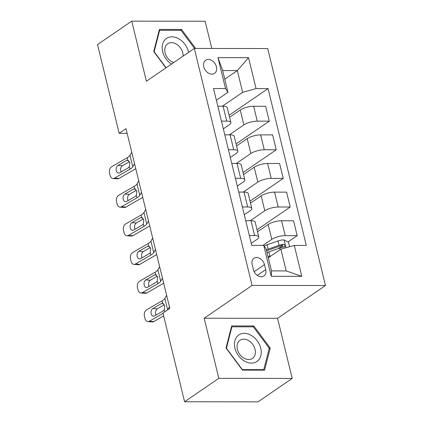 <?xml version="1.0" encoding="UTF-8"?>
<svg xmlns="http://www.w3.org/2000/svg" width="423" height="423" viewBox="0 0 423 423"><rect width="100%" height="100%" fill="white"/><g stroke="black" fill="none" stroke-linecap="round" stroke-linejoin="round"><path stroke-width="0.63" d="M203.743 66.781A7.915 5.874 55.6 0 0 214.561 73.322A7.915 5.874 55.6 0 0 216.439 66.797A7.915 5.874 55.6 0 0 205.62 60.256A7.915 5.874 55.6 0 0 203.743 66.781M211.78 48.476L205.139 21.24L131.749 21.15L97.523 44.574L119.149 133.298L127.138 133.308M325.477 285.525L267.711 48.55L194.321 48.455L252.087 285.435L325.477 285.525L277.562 318.323L204.166 318.228L218.818 378.331L292.214 378.426L277.562 318.323M292.214 378.426L257.982 401.85L184.592 401.76L218.818 378.331M184.592 401.76L162.966 313.036L169.808 308.351L125.996 128.613L119.149 133.298M265.692 269.657L264.465 264.618A7.667 5.689 55.6 0 0 253.985 258.284A7.667 5.689 55.6 0 0 252.166 264.602L253.393 269.641A7.667 5.689 55.6 0 0 263.873 275.976A7.667 5.689 55.6 0 0 265.692 269.657L257.321 275.384M294.286 245.43L301.821 276.341L271.275 276.304L263.741 245.393L266.199 249.147L271.503 270.9L286.181 270.921L280.877 249.168L294.286 245.43L306.289 245.446L268.055 88.603L229.107 115.262M224.766 79.186L237.34 70.578L222.662 70.556L227.965 92.309L225.507 88.55L213.509 88.539L251.743 245.377L263.741 245.393M225.507 88.55L217.972 57.644L248.518 57.681L256.058 88.592L268.055 88.603M131.749 21.15L146.4 81.253L194.321 48.455M204.166 318.228L252.087 285.435M227.965 92.309L216.365 100.251M221.446 121.1L226.733 121.11A9.898 3.009 -13.7 0 1 230.873 122.511A9.898 3.009 -13.7 0 1 229.192 124.864L223.339 128.872M228.425 149.721L233.713 149.726A9.898 3.009 -13.7 0 1 237.848 151.133A9.898 3.009 -13.7 0 1 236.171 153.486L230.318 157.493M235.4 178.342L240.687 178.347A9.898 3.009 -13.7 0 1 244.827 179.754A9.898 3.009 -13.7 0 1 243.146 182.107L237.292 186.109M242.379 206.963L247.667 206.969A9.898 3.009 -13.7 0 1 251.801 208.375A9.898 3.009 -13.7 0 1 250.125 210.728L244.272 214.731M249.353 235.585L254.641 235.59A9.898 3.009 -13.7 0 1 258.781 236.991A9.898 3.009 -13.7 0 1 257.099 239.349L251.246 243.352M268.304 257.776L280.877 249.168M262.974 245.393L271.778 239.365A9.898 3.009 -13.7 0 1 285.192 235.627L297.189 235.643L288 241.935M257.507 231.767L268.15 224.481A9.898 3.009 -13.7 0 1 281.559 220.743L293.562 220.758L297.189 235.643M250.247 220.706L264.803 210.744A9.898 3.009 -13.7 0 1 278.212 207.006L290.215 207.021L257.015 229.747M250.532 203.146L261.176 195.865A9.898 3.009 -13.7 0 1 274.585 192.127L286.588 192.137L290.215 207.021M243.273 192.084L257.824 182.123A9.898 3.009 -13.7 0 1 271.238 178.384L283.236 178.4L250.035 201.126M243.553 174.53L254.197 167.244A9.898 3.009 -13.7 0 1 267.606 163.505L279.608 163.521L283.236 178.4M236.293 163.463L250.85 153.507A9.898 3.009 -13.7 0 1 264.259 149.768L276.261 149.779L243.061 172.505M236.579 145.909L247.222 138.622A9.898 3.009 -13.7 0 1 260.631 134.884L272.629 134.9L276.261 149.779M229.319 134.842L243.87 124.885A9.898 3.009 -13.7 0 1 257.284 121.147L269.282 121.163L236.082 143.883M229.599 117.287L240.243 110.001A9.898 3.009 -13.7 0 1 253.652 106.263L265.655 106.279L269.282 121.163M222.339 106.226L242.643 92.33L237.34 70.578L248.518 57.681M282.384 245.774L278.276 248.587M245.726 220.7L251.013 220.706A9.898 3.009 -13.7 0 1 255.154 222.112L258.781 236.991M238.746 192.079L244.039 192.084A9.898 3.009 -13.7 0 1 248.174 193.491L251.801 208.375M231.772 163.458L237.06 163.468A9.898 3.009 -13.7 0 1 241.2 164.87L244.827 179.754M224.793 134.837L230.086 134.847A9.898 3.009 -13.7 0 1 234.22 136.248L237.848 151.133M256.058 88.592L242.643 92.33M217.819 106.221L223.106 106.226A9.898 3.009 -13.7 0 1 227.246 107.627L230.873 122.511M271.503 270.9L271.275 276.304M286.181 270.921L301.821 276.341M217.972 57.644L222.662 70.556M270.223 348.066L253.784 325.959L231.682 325.932L226.019 348.013L242.453 370.12L264.56 370.151L270.223 348.066L269.118 348.827M195.638 48.46L181.504 29.451L159.402 29.425L153.739 51.506L165.922 67.892M252.51 326.831L253.784 325.959M180.23 30.324L181.504 29.451M169.422 306.749L167.725 309.773M163.04 313.343L149.335 321.274L153.824 321.57A4.949 3.395 93.8 0 1 152.38 321.929L147.886 321.628A4.949 3.395 -86.2 0 0 149.335 321.274M163.659 315.886L153.824 321.57M166.63 295.302L164.88 298.432A12.367 3.765 -13.7 0 1 162.051 300.853L146.543 309.821A4.949 3.395 -86.2 0 0 144.444 316.261L145.004 318.551A4.949 3.395 -86.2 0 0 147.886 321.628M163.357 303.561L161.364 303.603L162.654 303.317L164.706 305.76L164.246 309.837L163.146 310.931L154.617 315.865A3.96 2.712 93.8 0 1 153.459 316.15A3.96 2.712 93.8 0 1 151.154 313.686A3.96 2.712 93.8 0 1 152.83 308.536L157.324 308.838L164.362 304.766M157.324 308.838A3.96 2.712 -86.2 0 0 155.643 313.988A3.96 2.712 -86.2 0 0 156.039 315.04M161.364 303.603L152.83 308.536M162.384 303.307L162.654 303.317L162.051 300.853M289.57 246.746L288.449 242.162L283.923 239.867A6.557 1.993 166.3 0 0 277.99 240.983L267.082 244.806A18.924 5.758 166.3 0 0 264.111 245.953M271.206 255.788L269.874 256.253A18.924 5.758 166.3 0 0 268.092 256.914M267.035 252.563A18.924 5.758 -13.7 0 1 268.811 251.902L279.725 248.084A6.557 1.993 -13.7 0 1 283.997 247.08L284.79 246.699L284.97 245.456L284.409 244.653L283.331 244.33A6.557 1.993 166.3 0 0 279.053 245.335L268.14 249.158A18.924 5.758 166.3 0 0 266.363 249.813M266.622 250.876A15.709 4.78 -13.7 0 1 269.319 249.829L280.232 246.006A3.342 1.015 -13.7 0 1 281.358 245.678L283.124 246.535M162.443 278.128L160.692 281.258A12.367 3.765 -13.7 0 1 157.869 283.68L142.355 292.653L146.85 292.949A4.949 3.395 93.8 0 1 145.401 293.308L140.912 293.007A4.949 3.395 -86.2 0 0 142.355 292.653M163.669 283.161A18.554 5.647 -13.7 0 1 162.358 283.981L146.85 292.949M159.651 266.68L157.901 269.811A12.367 3.765 -13.7 0 1 155.077 272.232L139.569 281.205A4.949 3.395 -86.2 0 0 137.47 287.64L138.025 289.929A4.949 3.395 -86.2 0 0 140.912 293.007M156.383 274.945L154.384 274.982L155.68 274.701L157.731 277.139L157.266 281.216L156.172 282.31L147.638 287.243A3.96 2.712 93.8 0 1 146.485 287.529A3.96 2.712 93.8 0 1 144.174 285.07A3.96 2.712 93.8 0 1 145.856 279.92L150.345 280.216L157.382 276.145M150.345 280.216A3.96 2.712 -86.2 0 0 148.669 285.366A3.96 2.712 -86.2 0 0 149.065 286.419M154.384 274.982L145.856 279.92M155.405 274.686L155.68 274.701L155.077 272.232M155.468 249.507L153.718 252.637A12.367 3.765 -13.7 0 1 150.889 255.058L135.381 264.031L139.87 264.333A4.949 3.395 93.8 0 1 138.427 264.687L133.932 264.391A4.949 3.395 -86.2 0 0 135.381 264.031M156.695 254.54A18.554 5.647 -13.7 0 1 155.384 255.36L139.87 264.333M152.677 238.059L150.926 241.189A12.367 3.765 -13.7 0 1 148.098 243.611L132.589 252.584A4.949 3.395 -86.2 0 0 130.49 259.019L131.051 261.308A4.949 3.395 -86.2 0 0 133.932 264.391M149.404 246.323L147.41 246.366L148.7 246.08L150.752 248.523L150.287 252.594L149.192 253.689L140.663 258.622A3.96 2.712 93.8 0 1 139.505 258.913A3.96 2.712 93.8 0 1 137.2 256.449A3.96 2.712 93.8 0 1 138.876 251.299L143.365 251.595L150.408 247.524M143.365 251.595A3.96 2.712 -86.2 0 0 141.689 256.745A3.96 2.712 -86.2 0 0 142.086 257.803M147.41 246.366L138.876 251.299M148.431 246.064L148.7 246.08L148.098 243.611M148.489 220.885L146.739 224.016A12.367 3.765 -13.7 0 1 143.915 226.442L128.402 235.41L132.896 235.711A4.949 3.395 93.8 0 1 131.447 236.066L126.958 235.77A4.949 3.395 -86.2 0 0 128.402 235.41M149.716 225.924A18.554 5.647 -13.7 0 1 148.404 226.739L132.896 235.711M145.697 209.438L143.947 212.568A12.367 3.765 -13.7 0 1 141.123 214.99L125.615 223.963A4.949 3.395 -86.2 0 0 123.516 230.398L124.071 232.687A4.949 3.395 -86.2 0 0 126.958 235.77M142.429 217.702L140.431 217.745L141.726 217.459L143.778 219.902L143.312 223.973L142.218 225.073L133.684 230.006A3.96 2.712 93.8 0 1 132.531 230.292A3.96 2.712 93.8 0 1 130.221 227.828A3.96 2.712 93.8 0 1 131.902 222.678L136.391 222.979L143.429 218.908M136.391 222.979A3.96 2.712 -86.2 0 0 134.715 228.129A3.96 2.712 -86.2 0 0 135.111 229.181M140.431 217.745L131.902 222.678M141.451 217.443L141.726 217.459L141.123 214.99M141.515 192.264L139.764 195.394A12.367 3.765 -13.7 0 1 136.936 197.821L121.427 206.789L125.917 207.09A4.949 3.395 93.8 0 1 124.473 207.45L119.979 207.148A4.949 3.395 -86.2 0 0 121.427 206.789M142.741 197.303A18.554 5.647 -13.7 0 1 141.425 198.117L125.917 207.09M138.723 180.817L136.973 183.947A12.367 3.765 -13.7 0 1 134.144 186.374L118.636 195.341A4.949 3.395 -86.2 0 0 116.537 201.782L117.097 204.071A4.949 3.395 -86.2 0 0 119.979 207.148M135.45 189.081L133.457 189.123L134.747 188.838L136.798 191.281L136.333 195.352L135.238 196.452L126.71 201.385A3.96 2.712 93.8 0 1 125.552 201.671A3.96 2.712 93.8 0 1 123.246 199.207A3.96 2.712 93.8 0 1 124.922 194.057L129.412 194.358L136.455 190.287M129.412 194.358A3.96 2.712 -86.2 0 0 127.735 199.508A3.96 2.712 -86.2 0 0 128.132 200.56M133.457 189.123L124.922 194.057M134.477 188.827L134.747 188.838L134.144 186.374M238.26 335.333A16.079 11.929 55.6 0 0 238.493 355.653A16.079 11.929 55.6 0 0 257.438 361.126A16.079 11.929 55.6 0 0 257.2 340.801A16.079 11.929 55.6 0 0 238.26 335.333M239.661 340.51A11.009 8.169 55.6 0 0 239.651 354.188A11.009 8.169 55.6 0 0 252.446 358.424A11.009 8.169 55.6 0 0 252.79 358.165A11.009 8.169 55.6 0 0 252.801 344.486A11.009 8.169 55.6 0 0 240.01 340.251A11.009 8.169 55.6 0 0 239.661 340.51M269.261 348.256L263.772 369.649L242.358 369.623L226.432 348.203L231.92 326.805L253.335 326.831L269.261 348.256M263.048 370.146L263.772 369.649M231.36 327.19L231.92 326.805M188.6 52.367A16.079 11.929 55.6 0 0 188.457 51.738A16.079 11.929 55.6 0 0 171.939 36.838A16.079 11.929 55.6 0 0 162.675 51.706A16.079 11.929 55.6 0 0 171.452 64.106M183.101 56.132A11.009 8.169 55.6 0 0 182.773 52.843A11.009 8.169 55.6 0 0 167.73 43.743A11.009 8.169 55.6 0 0 165.118 52.817A11.009 8.169 55.6 0 0 173.71 62.562M166.102 67.77L154.152 51.696L159.64 30.297L181.055 30.329L194.532 48.455M159.08 30.683L159.64 30.297M134.535 163.648L132.785 166.778A12.367 3.765 -13.7 0 1 129.961 169.2L114.448 178.168L118.942 178.469A4.949 3.395 93.8 0 1 117.494 178.829L113.004 178.527A4.949 3.395 -86.2 0 0 114.448 178.168M135.762 168.682A18.554 5.647 -13.7 0 1 134.451 169.501L118.942 178.469M131.743 152.201L129.993 155.326A12.367 3.765 -13.7 0 1 127.17 157.753L111.661 166.72A4.949 3.395 -86.2 0 0 109.562 173.16L110.117 175.45A4.949 3.395 -86.2 0 0 113.004 178.527M128.476 160.46L126.477 160.502L127.772 160.217L129.824 162.659L129.359 166.736L128.264 167.831L119.73 172.764A3.96 2.712 93.8 0 1 118.577 173.049A3.96 2.712 93.8 0 1 116.267 170.585A3.96 2.712 93.8 0 1 117.948 165.435L122.437 165.737L129.475 161.665M122.437 165.737A3.96 2.712 -86.2 0 0 120.761 170.887A3.96 2.712 -86.2 0 0 121.158 171.939M126.477 160.502L117.948 165.435M127.497 160.206L127.772 160.217L127.17 157.753M268.15 224.481L271.778 239.365M261.176 195.865L264.803 210.744M254.197 167.244L257.824 182.123M247.222 138.622L250.85 153.507M240.243 110.001L243.87 124.885M281.559 220.743L285.192 235.627M251.013 220.706L254.641 235.59M244.039 192.084L247.667 206.969M274.585 192.127L278.212 207.006M237.06 163.468L240.687 178.347M267.606 163.505L271.238 178.384M230.086 134.847L233.713 149.726M260.631 134.884L264.259 149.768M223.106 106.226L226.733 121.11M253.652 106.263L257.284 121.147M254.149 271.677L264.465 264.618M164.246 309.837L164.727 311.825M164.88 298.432L167.656 309.821M285.948 247.756L284.039 239.926M268.14 249.158L267.082 244.806M269.874 256.253L268.811 251.902M279.053 245.335L277.99 240.983M280.116 249.692L279.725 248.084M281.358 245.678L283.331 244.33M157.266 281.216L157.869 283.68M157.901 269.811L160.692 281.258M150.287 252.594L150.889 255.058M150.926 241.189L153.718 252.637M143.312 223.973L143.915 226.442M143.947 212.568L146.739 224.016M136.333 195.352L136.936 197.821M136.973 183.947L139.764 195.394M129.359 166.736L129.961 169.2M129.993 155.326L132.785 166.778"/></g></svg>

